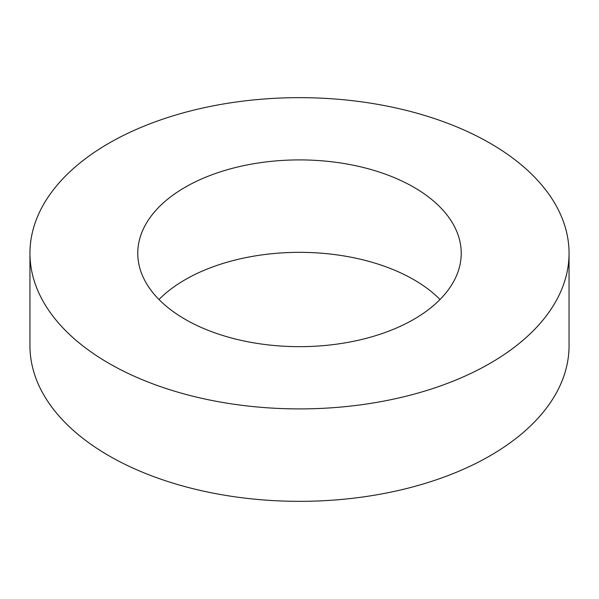 <?xml version="1.0" encoding="UTF-8"?>
<svg xmlns="http://www.w3.org/2000/svg" width="599" height="599" viewBox="0 0 599 599"><rect width="100%" height="100%" fill="white"/><g stroke="black" fill="none" stroke-linecap="round" stroke-linejoin="round"><path stroke-width="0.9" d="M185.136 187.255A161.73 93.377 0 0 0 137.77 253.28A161.73 93.377 0 0 0 237.608 339.551A161.73 93.377 0 0 0 413.864 319.304A161.73 93.377 0 0 0 461.23 253.28A161.73 93.377 0 0 0 361.392 167.016A161.73 93.377 0 0 0 185.136 187.255M440.025 299.5A161.73 93.377 0 0 0 185.136 279.696A161.73 93.377 0 0 0 158.975 299.5M29.95 253.28L29.95 345.72A269.55 155.62 0 0 0 196.345 489.495A269.55 155.62 0 0 0 490.102 455.764A269.55 155.62 0 0 0 569.05 345.72L569.05 253.28A269.55 155.62 0 0 0 402.655 109.505A269.55 155.62 0 0 0 108.898 143.236A269.55 155.62 0 0 0 29.95 253.28A269.55 155.62 0 0 0 196.345 397.062A269.55 155.62 0 0 0 490.102 363.323A269.55 155.62 0 0 0 569.05 253.28"/></g></svg>
